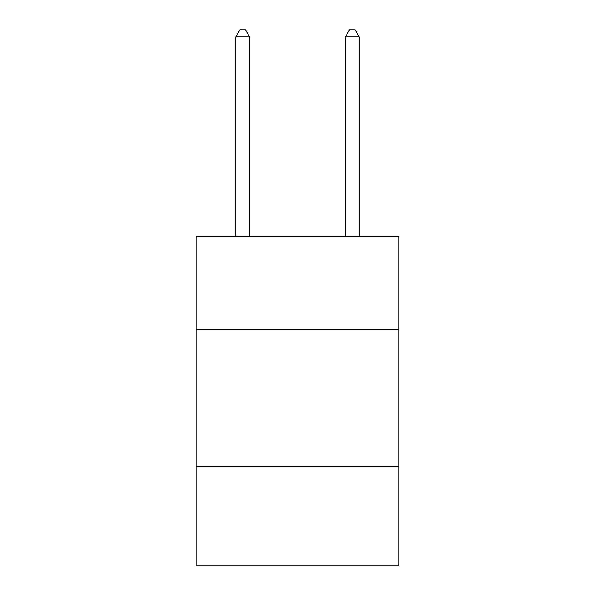 <?xml version="1.0" encoding="UTF-8"?>
<svg xmlns="http://www.w3.org/2000/svg" width="595" height="595" viewBox="0 0 595 595"><rect width="100%" height="100%" fill="white"/><g stroke="black" fill="none" stroke-linecap="round" stroke-linejoin="round"><path stroke-width="0.89" d="M398.903 329.563L398.903 236.386L196.097 236.386L196.097 329.563L398.903 329.563L398.903 565.25L196.097 565.25L196.097 329.563M398.903 466.592L196.097 466.592M249.543 236.386L249.543 36.875L235.836 36.875L235.836 236.386M235.836 36.875L239.949 29.75L245.43 29.75L249.543 36.875M359.164 236.386L359.164 36.875L345.457 36.875L345.457 236.386M345.457 36.875L349.57 29.75L355.051 29.75L359.164 36.875"/></g></svg>

